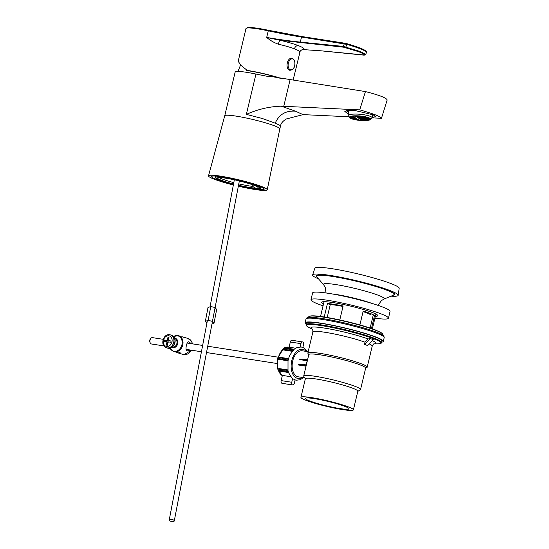 <?xml version="1.0" encoding="UTF-8"?>
<svg xmlns="http://www.w3.org/2000/svg" width="549" height="549" viewBox="0 0 549 549"><rect width="100%" height="100%" fill="white"/><g stroke="black" fill="none" stroke-linecap="round" stroke-linejoin="round"><path stroke-width="0.82" d="M238.348 186.193A30.181 3.15 -166.6 0 0 267.233 189.824A30.181 3.15 -166.6 0 0 261.64 186.543A30.181 3.15 -166.6 0 0 229.235 177.725A30.181 3.15 -166.6 0 0 208.517 175.831A30.181 3.15 -166.6 0 0 214.103 179.152A30.181 3.15 -166.6 0 0 233.352 184.979M348.533 111.673A15.413 3.198 5.3 0 1 348.128 111.522A15.413 3.198 5.3 0 1 346.241 110.589M347.579 110.37A14.768 3.068 -174.7 0 0 348.704 110.871A14.768 3.068 -174.7 0 0 349.137 111.028M349.658 117.706A10.596 2.203 5.3 0 1 349.459 117.218A10.596 2.203 5.3 0 1 353.954 115.853A10.596 2.203 5.3 0 1 364.968 116.69A10.596 2.203 5.3 0 1 370.561 119.174A10.596 2.203 5.3 0 1 370.28 119.62A10.596 2.203 5.3 0 1 366.066 120.547A10.596 2.203 5.3 0 1 349.658 117.706L348.375 116.237A12.044 2.498 5.3 0 1 348.148 115.681L348.512 111.776A15.736 3.267 5.3 0 1 347.86 111.536A15.736 3.267 5.3 0 1 346.028 110.651M372.181 117.342L375.955 116.601L373.087 114.803L355.8 110.706L347.956 110.335L344.827 111.529L348.32 113.849M238.801 183.853A19.586 2.045 -166.6 0 0 249.363 185.939A19.586 2.045 -166.6 0 0 252.581 186.372L255.491 188.108A20.869 2.175 13.4 0 1 249.802 187.47A20.869 2.175 13.4 0 1 238.534 185.239M233.538 184.011A20.869 2.175 13.4 0 1 217.733 177.814A20.869 2.175 13.4 0 1 225.941 178.226A20.869 2.175 13.4 0 1 233.737 179.681A10.266 1.071 13.4 0 1 241.704 181.554A20.869 2.175 13.4 0 1 258.112 187.435A20.869 2.175 13.4 0 1 258.016 187.875L257.797 187.106M219.415 177.567A19.586 2.045 -166.6 0 0 233.805 182.625M238.41 185.878A27.1 2.827 -166.6 0 0 253.357 188.849A27.1 2.827 -166.6 0 0 264.234 189.131A27.1 2.827 -166.6 0 0 250.138 183.167A27.1 2.827 -166.6 0 0 222.379 176.847A27.1 2.827 -166.6 0 0 211.509 176.565A27.1 2.827 -166.6 0 0 233.414 184.663M214.645 176.003A27.1 2.827 -166.6 0 0 215.633 176.442M238.492 185.473A23.12 2.409 -166.6 0 0 251.085 187.964A23.12 2.409 -166.6 0 0 260.356 188.204A23.12 2.409 -166.6 0 0 248.333 183.119A23.12 2.409 -166.6 0 0 224.658 177.732A23.12 2.409 -166.6 0 0 215.38 177.492A23.12 2.409 -166.6 0 0 233.49 184.244M252.581 186.372L252.931 184.896M258.016 187.875A10.266 1.071 13.4 0 1 258.057 188.005A10.266 1.071 13.4 0 1 255.491 188.108M279.818 128.946L280.601 125.659L275.214 123.175L262.298 118.488L246.35 114.377L255.958 74.046A28.315 2.951 -166.6 0 0 246.528 72.31A28.315 2.951 -166.6 0 0 235.164 72.015L224.733 115.818A28.315 2.951 13.4 0 1 236.091 116.114A28.315 2.951 13.4 0 1 274.575 125.851A28.315 2.951 13.4 0 1 279.818 128.946L267.233 189.824M255.958 74.046A102.107 10.651 -166.6 0 0 268.358 76.524L268.454 76.098L365.442 91.58C379.304 95.121 386.544 97.928 387.169 99.993L381.459 118.289C380.759 116.587 373.512 113.78 359.732 109.875L281.28 106.19C269.504 106.513 257.858 109.244 246.35 114.377M275.214 123.175C279.029 114.508 285.741 110.5 295.355 111.159L303.062 114.624L286.194 118.996C282.79 121.192 280.93 123.415 280.601 125.659M303.062 114.624L348.835 116.765M295.355 111.159L281.28 106.19M372.133 117.857L381.459 118.289M365.442 91.58L359.732 109.875M260.61 187.154A27.1 2.827 -166.6 0 0 261.681 187.209M300.166 51.283C300.722 50.343 301.785 49.787 303.357 49.609L321.103 50.817L364.893 55.051C364.001 54.09 361.86 52.951 358.47 51.633L343.55 47.187L280.079 40.29C287.587 42.053 293.646 43.81 298.244 45.574C302.705 47.317 304.674 48.669 304.167 49.623A3.85 3.816 32.7 0 0 300.166 51.283L293.063 80.319M299.672 52.457C300.125 51.592 298.388 50.384 294.456 48.847C290.4 47.289 285.048 45.752 278.418 44.222C274.075 42.685 270.163 40.427 266.69 37.449C278.926 39.521 290.133 41.065 300.31 42.095L343.31 46.418L359.08 51.174C362.518 52.512 364.701 53.665 365.613 54.646L366.602 51.997A38.43 4.008 -166.6 0 0 346.947 44.38L345.554 47.557M278.418 44.222A3.85 0.844 -76.9 0 1 280.079 40.29L266.69 37.449L268.269 30.833A28.898 3.013 -166.6 0 0 257.577 28.843A28.898 3.013 -166.6 0 0 245.986 28.541L238.191 61.268L240.826 65.249L247.524 70.649A27.409 2.862 13.4 0 1 248.512 70.8A27.409 2.862 13.4 0 1 279.887 78.191M246.666 70.32A28.898 3.013 13.4 0 1 247.661 70.471A28.898 3.013 13.4 0 1 281.239 78.418M343.55 47.187A0.645 0.384 -84.3 0 1 343.31 46.418L344.326 43.694A0.645 0.391 98.8 0 1 344.841 43.22L346.865 43.673L346.947 44.38L301.518 37.037L300.31 42.095A0.645 0.384 -84.3 0 0 300.55 42.856M366.567 52.073L366.602 51.997A0.645 0.624 132 0 0 366.437 51.297L366.636 52.045L365.613 54.646A0.645 0.624 -42.3 0 1 364.893 55.051M294.703 65.605A5.552 3.349 98.8 0 0 292.816 59.004A5.552 3.349 98.8 0 0 288.362 63.135A5.552 3.349 98.8 0 0 290.249 69.737A5.552 3.349 98.8 0 0 294.703 65.605M291.752 58.228L291.725 58.221A6.101 3.685 98.8 0 0 291.725 58.221A6.101 3.685 98.8 0 0 287.299 62.895A6.101 3.685 98.8 0 0 289.851 70.279A6.101 3.685 98.8 0 0 289.865 70.279A6.101 3.685 -81.2 0 1 287.333 62.895A6.101 3.685 -81.2 0 1 291.752 58.228C294.291 58.921 295.273 61.385 294.717 65.626C294.243 68.44 292.631 69.991 289.879 70.286L289.851 70.279M348.512 111.776A12.044 2.498 5.3 0 1 348.835 111.269L349.686 110.596A11.241 2.333 5.3 0 1 350.269 110.274M348.835 111.269A12.044 2.498 5.3 0 1 352.094 110.349M348.148 115.681A12.044 2.498 5.3 0 1 353.261 114.123A12.044 2.498 5.3 0 1 365.778 115.077A12.044 2.498 5.3 0 1 372.126 117.905A12.044 2.498 5.3 0 1 371.81 118.406L370.28 119.62M370.438 118.783A10.596 2.203 5.3 0 1 369.305 119.339A10.596 2.203 5.3 0 1 369.216 119.359A24.17 2.525 94 0 0 369.216 119.366A23.861 18.858 111.2 0 1 368.599 119.524A25.645 22.941 -109.8 0 1 367.899 119.703A24.595 2.567 -86 0 1 367.892 119.703A24.595 2.567 -86 0 1 367.823 119.709A24.334 19.229 -68.8 0 0 368.441 119.545A25.686 22.976 70.2 0 0 369.134 119.373A24.17 2.525 94 0 0 369.209 119.366A25.686 25.686 0 0 0 369.305 119.339M353.549 116.58A24.98 2.608 -86 0 1 353.501 116.237A25.535 22.838 -109.8 0 1 352.993 115.928L352.952 116.539A24.355 19.249 -68.8 0 0 353.549 116.58M352.286 116.011A24.636 2.573 94 0 0 352.307 116.148A25.638 22.934 70.2 0 0 352.952 116.539M354.421 117.411A25.158 2.628 -86 0 1 354.373 117.102A25.611 22.907 -109.8 0 1 353.721 116.759A24.465 19.332 111.2 0 1 353.124 116.717A24.863 2.594 94 0 0 353.172 117.019A25.679 22.969 70.2 0 0 353.824 117.369A24.835 19.627 -68.8 0 0 354.421 117.411M355.306 118.124A25.309 2.642 -86 0 1 355.251 117.863A25.659 22.948 -109.8 0 1 354.599 117.561A24.918 19.689 111.2 0 1 354.002 117.52A25.055 2.615 94 0 0 354.057 117.781A25.686 22.976 70.2 0 0 354.709 118.083A25.206 19.915 -68.8 0 0 355.306 118.124M356.198 118.735A25.439 2.656 -86 0 1 356.143 118.515A25.686 22.976 -109.8 0 1 355.484 118.255A25.268 19.963 111.2 0 1 354.887 118.213A25.227 2.628 94 0 0 354.942 118.44A25.673 22.962 70.2 0 0 355.601 118.701A25.467 20.128 -68.8 0 0 356.198 118.735M357.104 119.25A25.535 2.663 -86 0 1 357.042 119.064A25.686 22.976 -109.8 0 1 356.376 118.845A25.508 20.155 111.2 0 1 355.779 118.81A25.364 2.649 94 0 0 355.841 118.989A25.631 22.928 70.2 0 0 356.507 119.208A25.631 20.251 -68.8 0 0 357.104 119.25M358.017 119.661A25.611 2.67 -86 0 1 357.948 119.517A25.659 22.955 -109.8 0 1 357.282 119.339A25.645 20.265 111.2 0 1 356.685 119.298A25.48 2.656 94 0 0 356.754 119.442A25.57 22.866 70.2 0 0 357.42 119.62A25.686 20.299 -68.8 0 0 358.017 119.661M351.346 116.168A25.686 22.976 70.2 0 0 351.662 116.374A24.355 19.249 -68.8 0 0 352.259 116.463A24.609 2.567 -86 0 1 352.204 116.141A25.645 22.941 -109.8 0 1 352.053 116.045M350.578 116.374A23.964 2.498 94 0 0 350.612 116.539A25.604 22.9 70.2 0 0 351.257 116.937A24.835 19.627 -68.8 0 0 351.847 117.074A24.424 2.546 -86 0 1 351.792 116.813A25.673 22.969 -109.8 0 1 351.147 116.415A24.465 19.332 111.2 0 1 350.742 116.319M353.131 117.294A24.835 2.594 -86 0 1 353.076 117.012A25.679 22.969 -109.8 0 1 352.431 116.642A24.465 19.332 111.2 0 1 351.834 116.553A24.458 2.553 94 0 0 351.888 116.834A25.679 22.969 70.2 0 0 352.533 117.205A24.835 19.627 -68.8 0 0 353.131 117.294M351.456 117.472A24.225 2.525 -86 0 1 351.394 117.28A25.515 22.825 -109.8 0 1 350.749 116.903A24.918 19.689 111.2 0 1 350.166 116.711A23.731 2.477 94 0 0 350.228 116.91A25.336 22.66 70.2 0 0 350.873 117.287A25.206 19.915 -68.8 0 0 351.456 117.472M352.733 117.795A24.671 2.573 -86 0 1 352.671 117.582A25.638 22.934 -109.8 0 1 352.026 117.225A24.918 19.689 111.2 0 1 351.435 117.088A24.259 2.532 94 0 0 351.497 117.308A25.529 22.832 70.2 0 0 352.142 117.664A25.206 19.915 -68.8 0 0 352.733 117.795M354.016 118.014A25.034 2.615 -86 0 1 353.954 117.774A25.686 22.976 -109.8 0 1 353.309 117.445A24.918 19.689 111.2 0 1 352.712 117.356A24.698 2.58 94 0 0 352.767 117.596A25.645 22.941 70.2 0 0 353.419 117.925A25.206 19.915 -68.8 0 0 354.016 118.014M351.092 117.671A24.005 2.505 -86 0 1 351.024 117.541A25.165 22.509 -109.8 0 1 350.372 117.177A25.268 19.963 111.2 0 1 349.795 116.937A23.477 2.45 94 0 0 349.864 117.061A24.87 22.241 70.2 0 0 350.509 117.431A25.467 20.128 -68.8 0 0 351.092 117.671M352.355 118.097A24.492 2.553 -86 0 1 352.286 117.946A25.412 22.729 -109.8 0 1 351.635 117.61A25.268 19.963 111.2 0 1 351.051 117.424A24.046 2.512 94 0 0 351.12 117.575A25.185 22.53 70.2 0 0 351.765 117.911A25.467 20.128 -68.8 0 0 352.355 118.097M353.625 118.412A24.89 2.594 -86 0 1 353.563 118.241A25.577 22.88 -109.8 0 1 352.911 117.932A25.268 19.963 111.2 0 1 352.321 117.795A24.527 2.56 94 0 0 352.383 117.973A25.426 22.742 70.2 0 0 353.034 118.282A25.467 20.128 -68.8 0 0 353.625 118.412M354.908 118.625A25.206 2.628 -86 0 1 354.846 118.426A25.666 22.962 -109.8 0 1 354.194 118.145A25.268 19.963 111.2 0 1 353.597 118.056A24.918 2.601 94 0 0 353.659 118.255A25.583 22.886 70.2 0 0 354.311 118.543A25.467 20.128 -68.8 0 0 354.908 118.625M351.991 118.186A24.3 2.532 -86 0 1 351.923 118.104A24.986 22.351 -109.8 0 1 351.271 117.781A25.508 20.155 111.2 0 1 350.687 117.541A23.82 2.484 94 0 0 350.763 117.63A24.643 22.042 70.2 0 0 351.415 117.953A25.631 20.251 -68.8 0 0 351.991 118.186M353.254 118.611A24.732 2.58 -86 0 1 353.185 118.502A25.275 22.612 -109.8 0 1 352.533 118.207A25.508 20.155 111.2 0 1 351.95 118.028A24.334 2.539 94 0 0 352.019 118.138A25.014 22.372 70.2 0 0 352.671 118.433A25.631 20.251 -68.8 0 0 353.254 118.611M354.53 118.927A25.082 2.615 -86 0 1 354.462 118.79A25.487 22.797 -109.8 0 1 353.803 118.522A25.508 20.155 111.2 0 1 353.213 118.392A24.76 2.58 94 0 0 353.281 118.529A25.295 22.626 70.2 0 0 353.94 118.797A25.631 20.251 -68.8 0 0 354.53 118.927M355.814 119.14A25.35 2.642 -86 0 1 355.745 118.982A25.625 22.921 -109.8 0 1 355.086 118.735A25.508 20.155 111.2 0 1 354.496 118.653A25.103 2.621 94 0 0 354.558 118.81A25.501 22.811 70.2 0 0 355.217 119.058A25.631 20.251 -68.8 0 0 355.814 119.14M352.719 118.529A25.686 25.686 0 0 0 352.911 118.611A24.561 2.56 -86 0 1 352.829 118.557A24.78 22.166 -109.8 0 1 352.17 118.282A25.645 20.265 111.2 0 1 351.593 118.042A24.129 2.519 94 0 0 351.662 118.083A24.129 2.519 94 0 0 351.669 118.09A24.396 21.823 70.2 0 0 352.321 118.371A25.686 20.299 -68.8 0 0 352.719 118.529A25.686 20.299 -68.8 0 0 352.904 118.605A25.686 25.686 0 0 0 353.81 118.941A24.822 2.587 94 0 0 353.844 118.948A24.581 21.987 70.2 0 0 354.503 119.16A25.645 20.265 -68.8 0 0 355.086 119.339A24.959 22.324 70.2 0 0 355.773 119.524A25.645 20.265 -68.8 0 0 356.363 119.655A25.384 2.649 -86 0 1 356.287 119.6A25.24 22.578 -109.8 0 1 355.622 119.414A25.686 20.299 111.2 0 1 355.031 119.284A25.151 2.621 94 0 0 355.107 119.339A25.124 2.621 -86 0 1 355.079 119.339A25.124 2.621 -86 0 1 355.011 119.311A24.931 22.303 -109.8 0 1 354.352 119.099A25.686 20.299 111.2 0 1 353.762 118.92A24.822 2.587 94 0 0 353.81 118.941M354.167 119.03A24.945 2.601 -86 0 1 354.091 118.955A25.117 22.468 -109.8 0 1 353.439 118.708A25.645 20.265 111.2 0 1 352.849 118.522A24.588 2.567 94 0 0 352.925 118.591A24.808 22.193 70.2 0 0 353.583 118.845A25.686 20.299 -68.8 0 0 354.167 119.03M355.436 119.339A25.247 2.635 -86 0 1 355.368 119.25A25.378 22.701 -109.8 0 1 354.709 119.016A25.645 20.265 111.2 0 1 354.119 118.886A24.966 2.608 94 0 0 354.187 118.982A25.144 22.488 70.2 0 0 354.853 119.208A25.686 20.299 -68.8 0 0 355.436 119.339M356.72 119.552A25.467 2.656 -86 0 1 356.651 119.435A25.556 22.859 -109.8 0 1 355.992 119.229A25.645 20.265 111.2 0 1 355.395 119.147A25.261 2.635 94 0 0 355.464 119.263A25.391 22.715 70.2 0 0 356.129 119.469A25.686 20.299 -68.8 0 0 356.72 119.552M357.708 115.839A25.638 2.676 94 0 0 357.742 116.264A24.355 19.249 111.2 0 1 357.131 116.374A24.98 22.344 -109.8 0 1 356.479 116.059A25.535 2.663 -86 0 1 356.459 115.805M358.01 117.198A25.158 22.502 -109.8 0 1 357.351 116.93A25.611 2.67 -86 0 1 357.31 116.546A24.465 19.332 -68.8 0 0 357.921 116.436A24.863 22.235 70.2 0 0 358.572 116.711A25.679 2.676 94 0 0 358.621 117.088A24.835 19.627 111.2 0 1 358.01 117.198L358.072 116.505M358.888 117.918A25.309 22.639 -109.8 0 1 358.229 117.692A25.659 2.676 -86 0 1 358.181 117.349A24.918 19.689 -68.8 0 0 358.792 117.239A25.055 22.413 70.2 0 0 359.458 117.472A25.686 2.683 94 0 0 359.506 117.809A25.206 19.915 111.2 0 1 358.888 117.918L358.95 117.294M359.787 118.529A25.439 22.756 -109.8 0 1 359.121 118.344A25.686 2.676 -86 0 1 359.067 118.049A25.268 19.963 -68.8 0 0 359.677 117.939A25.227 22.564 70.2 0 0 360.343 118.124A25.673 2.676 94 0 0 360.398 118.419A25.467 20.128 111.2 0 1 359.787 118.529L359.835 117.98M360.686 119.037A25.535 22.845 -109.8 0 1 360.02 118.893A25.686 2.676 -86 0 1 359.966 118.639A25.508 20.155 -68.8 0 0 360.576 118.529A25.364 22.687 70.2 0 0 361.242 118.673A25.631 2.676 94 0 0 361.297 118.934A25.631 20.251 111.2 0 1 360.686 119.037L360.734 118.563M361.599 119.449A25.611 22.907 -109.8 0 1 360.926 119.346A25.659 2.676 -86 0 1 360.871 119.126A25.645 20.265 -68.8 0 0 361.482 119.023A25.48 22.79 70.2 0 0 362.155 119.126A25.57 2.67 94 0 0 362.21 119.346A25.686 20.299 111.2 0 1 361.599 119.449L361.64 119.051M359.073 115.914A25.686 2.683 94 0 0 359.073 115.942A24.355 19.249 111.2 0 1 358.463 116.107A24.609 22.008 -109.8 0 1 357.879 115.846M361.269 116.12A25.604 2.67 94 0 0 361.29 116.354A24.835 19.627 111.2 0 1 360.672 116.56A24.424 21.843 -109.8 0 1 360.014 116.34A25.673 2.676 -86 0 1 359.979 115.99M359.334 116.93A24.835 22.214 -109.8 0 1 358.675 116.683A25.679 2.676 -86 0 1 358.634 116.278A24.465 19.332 -68.8 0 0 359.252 116.12A24.458 21.878 70.2 0 0 359.911 116.367A25.679 2.676 94 0 0 359.952 116.772A24.835 19.627 111.2 0 1 359.334 116.93L359.403 116.182M363.513 116.422A25.336 2.642 94 0 0 363.527 116.553A25.206 19.915 111.2 0 1 362.903 116.813A24.225 21.665 -109.8 0 1 362.237 116.656A25.515 2.663 -86 0 1 362.196 116.237A24.918 19.689 -68.8 0 0 362.203 116.23M361.551 117.287A24.671 22.07 -109.8 0 1 360.892 117.102A25.638 2.676 -86 0 1 360.844 116.717A24.918 19.689 -68.8 0 0 361.468 116.505A24.259 21.699 70.2 0 0 362.134 116.69A25.529 2.663 94 0 0 362.175 117.081A25.206 19.915 111.2 0 1 361.551 117.287L361.619 116.553M360.219 117.651A25.034 22.392 -109.8 0 1 359.554 117.445A25.686 2.683 -86 0 1 359.513 117.088A24.918 19.689 -68.8 0 0 360.123 116.93A24.698 22.097 70.2 0 0 360.789 117.136A25.645 2.676 94 0 0 360.837 117.493A25.206 19.915 111.2 0 1 360.219 117.651L360.281 116.978M365.339 116.765A25.467 20.128 111.2 0 1 365.147 116.855A24.005 21.473 -109.8 0 1 364.474 116.759A25.165 2.628 -86 0 1 364.461 116.587M363.795 117.431A24.492 21.905 -109.8 0 1 363.122 117.314A25.412 2.649 -86 0 1 363.081 116.944A25.268 19.963 -68.8 0 0 363.706 116.69A24.046 21.514 70.2 0 0 364.371 116.807A25.185 2.628 94 0 0 364.419 117.177A25.467 20.128 111.2 0 1 363.795 117.431L363.857 116.717M362.45 117.905A24.89 22.262 -109.8 0 1 361.777 117.761A25.577 2.67 -86 0 1 361.729 117.417A25.268 19.963 -68.8 0 0 362.354 117.212A24.527 21.939 70.2 0 0 363.019 117.356A25.426 2.656 94 0 0 363.067 117.699A25.467 20.128 111.2 0 1 362.45 117.905L362.512 117.246M361.112 118.268A25.206 22.543 -109.8 0 1 360.446 118.104A25.666 2.676 -86 0 1 360.398 117.781A25.268 19.963 -68.8 0 0 361.009 117.63A24.918 22.289 70.2 0 0 361.674 117.788A25.583 2.67 94 0 0 361.729 118.11A25.467 20.128 111.2 0 1 361.112 118.268L361.167 117.664M366.663 117.074A25.631 20.251 111.2 0 1 366.053 117.369A24.3 21.734 -109.8 0 1 365.373 117.321A24.986 2.608 -86 0 1 365.332 116.964A25.508 20.155 -68.8 0 0 365.62 116.827M364.694 117.953A24.732 22.125 -109.8 0 1 364.021 117.87A25.275 2.635 -86 0 1 363.973 117.541A25.508 20.155 -68.8 0 0 364.598 117.294A24.334 21.768 70.2 0 0 365.27 117.369A25.014 2.608 94 0 0 365.318 117.699A25.631 20.251 111.2 0 1 364.694 117.953L364.756 117.308M363.349 118.419A25.082 22.434 -109.8 0 1 362.676 118.316A25.487 2.663 -86 0 1 362.628 118.014A25.508 20.155 -68.8 0 0 363.246 117.809A24.76 22.145 70.2 0 0 363.918 117.911A25.295 2.642 94 0 0 363.973 118.213A25.631 20.251 111.2 0 1 363.349 118.419L363.404 117.836M362.017 118.776A25.35 22.674 -109.8 0 1 361.345 118.653A25.625 2.676 -86 0 1 361.29 118.378A25.508 20.155 -68.8 0 0 361.908 118.22A25.103 22.454 70.2 0 0 362.573 118.344A25.501 2.663 94 0 0 362.628 118.625A25.631 20.251 111.2 0 1 362.017 118.776L362.066 118.255M366.965 117.788A24.561 21.967 -109.8 0 1 366.286 117.774A24.78 2.587 -86 0 1 366.231 117.465A25.645 20.265 -68.8 0 0 366.862 117.157A24.129 21.583 70.2 0 0 366.993 117.163L366.965 117.788A25.686 20.299 111.2 0 0 367.597 117.486A24.396 2.546 94 0 1 367.569 117.328M365.607 118.364A24.945 22.31 -109.8 0 1 364.927 118.33A25.117 2.621 -86 0 1 364.879 118.042A25.645 20.265 -68.8 0 0 365.504 117.788A24.588 21.994 70.2 0 0 366.183 117.822A24.808 2.587 94 0 0 366.231 118.11A25.686 20.299 111.2 0 1 365.607 118.364L365.661 117.802M364.261 118.831A25.247 22.578 -109.8 0 1 363.589 118.769A25.378 2.649 -86 0 1 363.534 118.509A25.645 20.265 -68.8 0 0 364.152 118.303A24.966 22.331 70.2 0 0 364.824 118.364A25.144 2.621 94 0 0 364.886 118.625A25.686 20.299 111.2 0 1 364.261 118.831L364.31 118.323M362.923 119.188A25.467 22.777 -109.8 0 1 362.251 119.106A25.556 2.67 -86 0 1 362.196 118.865A25.645 20.265 -68.8 0 0 362.814 118.714A25.261 22.598 70.2 0 0 363.486 118.797A25.391 2.649 94 0 0 363.541 119.037A25.686 20.299 111.2 0 1 362.923 119.188L362.971 118.735M365.881 120.073A25.631 14.782 -93.3 0 1 365.675 120.107A25.631 14.782 -93.3 0 1 361.215 119.545A25.631 14.782 -93.3 0 1 356.068 115.798M351.669 118.09L351.669 118.076A25.686 25.686 0 0 1 350.667 117.61A10.596 2.203 5.3 0 1 349.651 116.862M353.343 115.894A25.631 14.782 86.7 0 0 358.545 119.703A25.631 14.782 86.7 0 0 361.674 120.334A25.631 14.782 86.7 0 0 363.671 120.142M367.631 119.744A25.679 22.969 -109.8 0 1 366.938 119.867A24.822 2.587 -86 0 1 366.862 119.833A24.822 19.613 -68.8 0 0 367.473 119.675A25.679 22.969 70.2 0 0 368.166 119.545A24.444 2.553 94 0 0 368.242 119.579A24.444 19.311 111.2 0 1 367.631 119.744L367.638 119.648M368.962 119.366A25.679 22.969 -109.8 0 1 368.269 119.517A24.41 2.546 -86 0 1 368.194 119.456A24.822 19.613 -68.8 0 0 368.818 119.25A25.604 22.907 70.2 0 0 369.511 119.099A23.957 2.498 94 0 0 369.587 119.154A24.444 19.311 111.2 0 1 368.962 119.366L368.976 119.215M366.67 119.84A25.686 22.976 -109.8 0 1 365.977 119.922A25.021 2.608 -86 0 1 365.909 119.84A25.192 19.908 -68.8 0 0 366.526 119.689A25.645 22.941 70.2 0 0 367.212 119.607A24.691 2.573 94 0 0 367.288 119.682A24.904 19.675 111.2 0 1 366.67 119.84L366.684 119.668M368.008 119.469A25.638 22.934 -109.8 0 1 367.315 119.579A24.664 2.573 -86 0 1 367.247 119.476A25.192 19.908 -68.8 0 0 367.864 119.27A25.529 22.838 70.2 0 0 368.557 119.16A24.252 2.532 94 0 0 368.626 119.263A24.904 19.675 111.2 0 1 368.008 119.469L368.029 119.25M369.353 118.989A25.522 22.825 -109.8 0 1 368.66 119.126A24.211 2.525 -86 0 1 368.592 119.003A25.192 19.908 -68.8 0 0 369.216 118.742A25.336 22.667 70.2 0 0 369.909 118.611A23.717 2.477 94 0 0 369.978 118.735A24.904 19.675 111.2 0 1 369.353 118.989L369.374 118.714M365.716 119.833A25.673 22.962 -109.8 0 1 365.037 119.867A25.199 2.628 -86 0 1 364.968 119.751A25.46 20.121 -68.8 0 0 365.579 119.593A25.59 22.886 70.2 0 0 366.265 119.558A24.904 2.601 94 0 0 366.334 119.675A25.254 19.956 111.2 0 1 365.716 119.833L365.744 119.586M367.055 119.469A25.583 22.88 -109.8 0 1 366.368 119.531A24.883 2.594 -86 0 1 366.3 119.387A25.46 20.121 -68.8 0 0 366.924 119.181A25.432 22.749 70.2 0 0 367.61 119.119A24.513 2.56 94 0 0 367.672 119.263A25.254 19.956 111.2 0 1 367.055 119.469L367.082 119.167M368.4 118.996A25.412 22.735 -109.8 0 1 367.713 119.085A24.479 2.553 -86 0 1 367.645 118.913A25.46 20.121 -68.8 0 0 368.276 118.659A25.192 22.536 70.2 0 0 368.962 118.57A24.032 2.505 94 0 0 369.024 118.735A25.254 19.956 111.2 0 1 368.4 118.996L368.434 118.646M369.93 118.323A25.254 19.956 111.2 0 1 369.758 118.406A25.172 22.516 -109.8 0 1 369.065 118.522A23.998 2.505 -86 0 1 369.003 118.337A25.46 20.121 -68.8 0 0 369.518 118.083M364.776 119.716A25.625 22.921 -109.8 0 1 364.097 119.716A25.343 2.642 -86 0 1 364.035 119.558A25.625 20.244 -68.8 0 0 364.653 119.401A25.508 22.818 70.2 0 0 365.332 119.407A25.096 2.621 94 0 0 365.394 119.565A25.501 20.148 111.2 0 1 364.776 119.716L364.811 119.407M366.114 119.353A25.494 22.804 -109.8 0 1 365.435 119.373A25.076 2.615 -86 0 1 365.366 119.195A25.625 20.244 -68.8 0 0 365.991 118.989A25.302 22.633 70.2 0 0 366.67 118.968A24.753 2.58 94 0 0 366.732 119.154A25.501 20.148 111.2 0 1 366.114 119.353L366.149 118.989M367.459 118.886A25.281 22.619 -109.8 0 1 366.773 118.934A24.719 2.58 -86 0 1 366.718 118.728A25.625 20.244 -68.8 0 0 367.343 118.474A25.021 22.379 70.2 0 0 368.022 118.426A24.321 2.539 94 0 0 368.084 118.632A25.501 20.148 111.2 0 1 367.459 118.886L367.501 118.467M369.402 118.021A25.501 20.148 111.2 0 1 368.818 118.31A24.993 22.358 -109.8 0 1 368.132 118.378A24.286 2.532 -86 0 1 368.07 118.152A25.625 20.244 -68.8 0 0 368.702 117.843A24.657 22.056 70.2 0 0 368.955 117.815M363.85 119.504A25.563 22.866 -109.8 0 1 363.17 119.462A25.46 2.656 -86 0 1 363.109 119.263A25.686 20.299 -68.8 0 0 363.726 119.106A25.398 22.722 70.2 0 0 364.406 119.154A25.261 2.635 94 0 0 364.461 119.353A25.645 20.265 111.2 0 1 363.85 119.504L363.884 119.119M365.181 119.14A25.384 22.701 -109.8 0 1 364.502 119.119A25.24 2.635 -86 0 1 364.447 118.9A25.686 20.299 -68.8 0 0 365.064 118.701A25.151 22.495 70.2 0 0 365.744 118.721A24.959 2.601 94 0 0 365.806 118.941A25.645 20.265 111.2 0 1 365.181 119.14L365.222 118.708M366.526 118.673A25.124 22.475 -109.8 0 1 365.847 118.68A24.931 2.601 -86 0 1 365.792 118.433A25.686 20.299 -68.8 0 0 366.416 118.186A24.822 22.2 70.2 0 0 367.096 118.179A24.581 2.567 94 0 0 367.157 118.426A25.645 20.265 111.2 0 1 366.526 118.673L366.574 118.186M368.482 117.63A24.115 2.519 94 0 0 368.516 117.795A25.645 20.265 111.2 0 1 367.885 118.097A24.787 22.173 -109.8 0 1 367.199 118.131A24.547 2.56 -86 0 1 367.151 117.857A25.686 20.299 -68.8 0 0 367.775 117.555A24.403 21.83 70.2 0 0 368.207 117.534M366.3 120.011A25.604 22.907 -109.8 0 1 365.613 120.107A25.151 2.621 -86 0 1 365.531 120.094A24.822 19.613 -68.8 0 0 366.142 119.984A25.673 22.969 70.2 0 0 366.835 119.888A24.849 2.594 94 0 0 366.91 119.902A24.444 19.311 111.2 0 1 366.3 120.011L366.307 119.963M365.339 120.107A25.659 22.948 -109.8 0 1 364.653 120.162A25.309 2.642 -86 0 1 364.584 120.107A25.192 19.908 -68.8 0 0 365.195 119.998A25.686 22.976 70.2 0 0 365.881 119.943A25.048 2.615 94 0 0 365.95 119.998A24.904 19.675 111.2 0 1 365.339 120.107L365.353 119.984M364.392 120.094A25.686 22.976 -109.8 0 1 363.713 120.107A25.432 2.656 -86 0 1 363.637 120.011A25.46 20.121 -68.8 0 0 364.248 119.902A25.673 22.962 70.2 0 0 364.934 119.888A25.22 2.628 94 0 0 365.003 119.984A25.254 19.956 111.2 0 1 364.392 120.094L364.412 119.902M363.452 119.984A25.686 22.976 -109.8 0 1 362.772 119.95A25.535 2.663 -86 0 1 362.704 119.819A25.625 20.244 -68.8 0 0 363.321 119.709A25.631 22.928 70.2 0 0 363.994 119.737A25.357 2.649 94 0 0 364.062 119.874A25.501 20.148 111.2 0 1 363.452 119.984L363.479 119.716M362.518 119.764A25.659 22.955 -109.8 0 1 361.846 119.696A25.611 2.67 -86 0 1 361.784 119.524A25.686 20.299 -68.8 0 0 362.395 119.414A25.57 22.873 70.2 0 0 363.067 119.483A25.474 2.656 94 0 0 363.136 119.655A25.645 20.265 111.2 0 1 362.518 119.764L362.553 119.435M366.499 119.977A24.973 2.608 -86 0 1 366.492 119.977A24.334 19.229 -68.8 0 0 366.787 119.929A24.334 19.229 -68.8 0 0 367.103 119.867A25.638 22.934 70.2 0 0 367.535 119.778A25.638 22.934 70.2 0 0 367.803 119.723M359.492 120.197A25.673 2.676 -86 0 1 359.437 120.197L359.437 120.197A25.199 22.536 -109.8 0 1 358.765 120.107A25.46 20.121 111.2 0 1 358.312 120.046A25.46 20.121 111.2 0 1 358.168 120.025A25.59 2.67 94 0 0 358.188 120.025M358.572 120.08A25.625 2.676 -86 0 1 358.497 120.039A25.343 22.667 -109.8 0 1 357.831 119.915A25.625 20.244 111.2 0 1 357.234 119.833A25.508 2.663 94 0 0 357.31 119.874A25.096 22.447 70.2 0 0 357.982 119.998A25.501 20.148 -68.8 0 0 358.572 120.08M357.289 119.867A25.494 2.663 -86 0 1 357.255 119.86A25.494 2.663 -86 0 1 357.214 119.854A25.076 22.427 -109.8 0 1 356.548 119.709A25.625 20.244 111.2 0 1 355.958 119.572A25.302 2.642 94 0 0 355.978 119.579A25.302 2.642 94 0 0 355.999 119.586A25.686 25.686 0 0 1 355.079 119.339M357.646 119.867A25.563 2.67 -86 0 1 357.571 119.785A25.46 22.777 -109.8 0 1 356.905 119.62A25.686 20.299 111.2 0 1 356.315 119.538A25.398 2.649 94 0 0 356.383 119.62A25.261 22.591 70.2 0 0 357.049 119.778A25.645 20.265 -68.8 0 0 357.646 119.867M353.748 118.913A24.547 21.96 -109.8 0 1 353.089 118.673A25.686 20.299 111.2 0 1 353.062 118.666M361.496 120.334A25.309 22.633 -109.8 0 1 360.995 120.313A25.192 19.908 111.2 0 1 360.741 120.3M360.81 120.306A25.686 2.676 -86 0 1 360.727 120.279A25.432 22.749 -109.8 0 1 360.055 120.217A25.46 20.121 111.2 0 1 359.458 120.183A25.673 2.676 94 0 0 359.533 120.204A25.22 22.557 70.2 0 0 359.787 120.231A25.22 22.557 70.2 0 0 360.206 120.265A25.254 19.956 -68.8 0 0 360.467 120.286A25.254 19.956 -68.8 0 0 360.81 120.306M359.87 120.19A25.686 2.676 -86 0 1 359.794 120.128A25.535 22.838 -109.8 0 1 359.121 120.025A25.625 20.244 111.2 0 1 358.524 119.984A25.631 2.676 94 0 0 358.6 120.053A25.357 22.681 70.2 0 0 359.266 120.149A25.501 20.148 -68.8 0 0 359.87 120.19M358.936 119.97A25.659 2.676 -86 0 1 358.868 119.867A25.611 22.907 -109.8 0 1 358.202 119.73A25.686 20.299 111.2 0 1 357.598 119.696A25.57 2.67 94 0 0 357.674 119.799A25.474 22.79 70.2 0 0 358.339 119.936A25.645 20.265 -68.8 0 0 358.936 119.97M357.468 117.205L353.981 115.853M355.018 115.812L354.277 115.839M355.21 115.901L355.944 116.182L354.668 116.093L355.21 115.901M356.768 116.546L355.587 116.45L356.569 116.34M357.173 116.93L356.5 116.807L356.85 116.621M353.872 116.841L353.824 117.369M354.75 117.63L354.709 118.083M355.635 118.316L355.601 118.701M351.298 116.512L351.257 116.937M352.582 116.731L352.533 117.205M352.177 117.314L352.142 117.664M353.46 117.527L353.419 117.925M357.186 115.818L357.131 116.374M357.385 116.532L357.351 116.93M358.264 117.335L358.229 117.692M360.72 116.059L360.672 116.56M360.041 115.99L360.014 116.34M358.717 116.258L358.675 116.683M362.944 116.34L362.903 116.813M362.271 116.244L362.237 116.656M360.926 116.69L360.892 117.102M359.588 117.067L359.554 117.445M363.164 116.91L363.122 117.314M361.812 117.39L361.777 117.761M360.48 117.761L360.446 118.104M366.094 116.93L366.053 117.369M365.414 116.923L365.373 117.321M364.056 117.513L364.021 117.87M366.313 117.424L366.286 117.774M367.94 117.548L367.885 118.097M368.859 117.829L368.818 118.31M367.905 119.689L367.899 119.703A25.686 25.686 0 0 1 367.535 119.778M214 323.32L216.649 309.471L215.098 307.515L212.449 321.364L214 323.32L211.962 324.027M206.877 323.279L205.347 321.35L208.126 320.383L210.775 306.534L215.098 307.515M208.126 320.383L212.449 321.364M205.347 321.35L208.002 307.502L210.775 306.534M170.224 519.381A2.567 1.036 -169.2 0 0 169.222 519.985A2.567 1.036 -169.2 0 0 170.526 521.193A2.567 1.036 -169.2 0 0 173.264 521.55A2.567 1.036 -169.2 0 0 174.266 520.946A2.567 1.036 -169.2 0 0 172.962 519.738A2.567 1.036 -169.2 0 0 170.224 519.381M339.79 319.937L343.118 305.985A26.647 2.779 -166.6 0 0 327.437 303.549L324.233 317.006M371.46 328.515L374.569 315.469A26.647 2.779 -166.6 0 0 370.397 313.506A26.647 2.779 -166.6 0 0 363.191 311.063L359.883 324.933M363.054 311.612A22.152 2.313 13.4 0 1 366.856 312.951A22.152 2.313 13.4 0 1 370.685 314.865M327.197 317.487L330.258 304.64A22.152 2.313 13.4 0 1 343.001 306.466M374.569 315.469L373.203 315.256M327.437 303.549L330.258 304.64M325.502 274.747A41.1 4.289 -166.6 0 0 326.586 275.145M385.597 289.206A41.1 4.289 -166.6 0 0 386.75 289.337M391.025 296.158A43.961 4.584 -166.6 0 0 398.155 295.307A43.961 4.584 -166.6 0 0 398.032 294.827A43.961 4.584 -166.6 0 0 390.01 290.545A43.961 4.584 -166.6 0 0 344.827 278.103A43.961 4.584 -166.6 0 0 312.957 274.555A43.961 4.584 -166.6 0 0 312.628 274.925A43.961 4.584 -166.6 0 0 318.612 278.906M391.265 291.581A40.139 4.186 -166.6 0 0 392.528 291.567M398.155 295.307L399.185 288.328A43.344 4.522 -166.6 0 0 391.149 283.634A43.344 4.522 -166.6 0 0 344.669 270.973A43.344 4.522 -166.6 0 0 314.858 268.235L312.628 274.925M319.333 274.129A40.139 4.186 -166.6 0 0 320.458 274.713M374.912 318.173A39.816 4.152 -166.6 0 0 388.431 318.221L390.065 311.386A39.816 4.152 -166.6 0 0 382.687 307.042A39.816 4.152 -166.6 0 0 339.831 295.376A39.816 4.152 -166.6 0 0 312.601 292.933L310.974 299.768A39.816 4.152 -166.6 0 0 318.345 304.119A39.816 4.152 -166.6 0 0 323.066 305.82M388.431 318.221A39.816 4.152 -166.6 0 0 381.061 313.87A39.816 4.152 -166.6 0 0 338.198 302.211A39.816 4.152 -166.6 0 0 310.974 299.768M375.358 316.306A28.898 3.013 -166.6 0 0 377.815 315.696A28.898 3.013 -166.6 0 0 372.462 312.539A28.898 3.013 -166.6 0 0 341.354 304.071A28.898 3.013 -166.6 0 0 321.59 302.3A28.898 3.013 -166.6 0 0 323.512 303.954M370.15 328.069L373.32 314.762M381.74 342.157A40.187 4.193 -166.6 0 0 383.291 341.423A40.187 4.193 -166.6 0 0 375.845 337.031A40.187 4.193 -166.6 0 0 332.584 325.262A40.187 4.193 -166.6 0 0 305.107 322.798A40.187 4.193 -166.6 0 0 306.157 324.143M381.946 341.313A38.904 4.056 -166.6 0 0 382.042 341.121A38.904 4.056 -166.6 0 0 374.837 336.873A38.904 4.056 -166.6 0 0 332.955 325.482A38.904 4.056 -166.6 0 0 306.356 323.093A38.904 4.056 -166.6 0 0 306.356 323.306M278.919 370.891A0.645 0.391 -81.2 0 1 278.398 370.692L288.493 372.38L287.978 370.527M278.398 370.692L278.178 369.916A0.645 0.391 -81.2 0 1 278.384 369.038L278.926 368.537L287.793 369.916M292.171 351.305L283.545 349.967L283.325 349.191A0.645 0.391 -81.2 0 1 283.538 348.313L284.059 347.826A0.645 0.391 -81.2 0 1 284.313 347.737L294.147 349.267M353.391 409.863L357.831 391.224A26.963 2.814 -166.6 0 0 352.842 388.273A26.963 2.814 -166.6 0 0 323.814 380.375A26.963 2.814 -166.6 0 0 305.374 378.721L300.934 397.359A26.963 2.814 -166.6 0 0 305.93 400.31A26.963 2.814 -166.6 0 0 334.952 408.209A26.963 2.814 -166.6 0 0 353.391 409.863A26.963 2.814 -166.6 0 0 348.402 406.912A26.963 2.814 -166.6 0 0 319.374 399.013A26.963 2.814 -166.6 0 0 300.934 397.359M357.797 391.368L360.316 389.838A29.221 3.047 -166.6 0 0 360.549 389.564A29.221 3.047 -166.6 0 0 355.134 386.372A29.221 3.047 -166.6 0 0 323.684 377.815A29.221 3.047 -166.6 0 0 303.7 376.017A29.221 3.047 -166.6 0 0 303.782 376.367L305.34 378.865M309.464 400.859A22.475 2.347 -166.6 0 0 333.655 407.44A22.475 2.347 -166.6 0 0 349.027 408.82A22.475 2.347 -166.6 0 0 344.861 406.363A22.475 2.347 -166.6 0 0 320.671 399.782A22.475 2.347 -166.6 0 0 305.299 398.402A22.475 2.347 -166.6 0 0 309.464 400.859M370.445 338.582L373.382 339.721L367.439 345.486L364.502 344.353L370.445 338.582L368.125 338.959L365.01 342.205L364.502 344.353M307.646 359.492L307.495 360.117L299.788 359.622L299.74 358.991L307.646 359.492L308.806 354.592A29.221 3.047 -166.6 0 1 328.789 356.383A29.221 3.047 -166.6 0 1 360.24 364.941A29.221 3.047 -166.6 0 1 365.655 368.132L360.549 389.564M306.356 364.859L307.474 360.185A29.221 3.047 13.4 0 1 307.495 360.117M303.7 376.017L306.191 365.552A29.221 3.047 -166.6 0 1 306.218 365.483L306.369 364.859L298.615 364.364L298.258 364.975L306.04 366.183M365.613 368.29L366.958 367.473A30.504 3.184 -166.6 0 0 367.199 367.192A30.504 3.184 -166.6 0 0 361.544 363.857A30.504 3.184 -166.6 0 0 328.714 354.922A30.504 3.184 -166.6 0 0 307.852 353.055A30.504 3.184 -166.6 0 0 307.941 353.419L308.764 354.75M308.174 351.703L302.279 350.79A13.162 7.954 98.8 0 0 292.727 360.878A13.162 7.954 98.8 0 0 298.231 376.806L304.681 377.808M306.232 364.852A13.162 7.954 -81.2 0 1 306.582 363.033A13.162 7.954 -81.2 0 1 307.255 360.782L299.788 359.622M300.173 346.906L300.948 343.653L290.325 342L289.09 347.194L295.616 348.21M287.957 360.871L278.439 359.272A0.645 0.391 -81.2 0 1 278.226 358.511L288.17 360.055L288.019 360.762L288.541 358.627L288.397 359.163L278.432 357.619A0.645 0.391 -81.2 0 1 278.954 357.138L288.506 358.621L278.899 357.125M293.132 350.241L294.017 349.377L284.059 347.826M292.583 378.776L291.752 382.248L281.129 380.601L282.371 375.406L290.496 376.669M306.218 365.483L298.258 364.975M290.325 342A2.251 1.359 -81.2 0 1 291.958 340.277L302.574 341.931A2.251 1.359 -81.2 0 1 303.515 344.648L302.849 347.448M300.948 343.653A2.251 1.359 -81.2 0 1 302.574 341.931M281.129 380.601A2.251 1.359 98.8 0 0 282.069 383.319L292.692 384.973A2.251 1.359 98.8 0 0 294.319 383.243L295.088 380.032M291.752 382.248A2.251 1.359 98.8 0 0 292.692 384.973M278.226 358.511L278.432 357.619M150.117 342.638L149.815 341.746A1.928 1.167 -81.2 0 1 149.815 340.078A1.928 1.167 -81.2 0 1 150.2 339.261L150.762 338.5A3.212 1.942 98.8 0 0 150.117 339.858A3.212 1.942 98.8 0 0 150.117 342.638A3.212 1.942 98.8 0 0 151.4 343.969L163.911 345.918M163.204 339.309L152.382 337.621A3.212 1.942 98.8 0 0 150.762 338.5M190.407 350.036L187.106 350.941M187.168 350.962C184.684 350.482 186.729 340.606 189.041 341.897L191.176 343.66M188.561 341.828L189.041 341.897M181.239 336.736L178.617 335.665A8.345 6.629 -73.4 0 0 177.917 335.508M173.47 336.462L178.617 335.665A8.345 6.629 -73.4 0 1 182.707 345.129A8.345 6.629 -73.4 0 1 174.541 351.827A8.345 6.629 -73.4 0 1 173.841 351.669L179.255 352.135L180.244 352.932M180.12 352.691L179.029 353.165L175.536 351.923M182.405 336.846L183.49 337.251M167.939 342.425A1.414 1.125 -73.4 0 0 168.55 341.897L170.828 342.253L171.089 340.998L168.811 340.641A1.414 1.125 -73.4 0 0 168.447 339.961L169.03 337.134L168.021 336.976L167.438 339.804A1.414 1.125 -73.4 0 0 166.827 340.332L164.549 339.982L164.288 341.231L166.567 341.588A1.414 1.125 -73.4 0 0 166.93 342.267L166.34 345.095L167.356 345.252L167.939 342.425M166.567 341.588L167.164 341.766A1.414 1.125 -73.4 0 0 167.527 342.446L166.958 345.191M167.527 342.446L166.93 342.267M169.017 337.216L168.618 337.155L168.035 339.982A1.414 1.125 -73.4 0 0 167.424 340.51L165.146 340.16L164.906 341.327M165.146 340.16L164.549 339.982M167.424 340.51L166.827 340.332M168.035 339.982L167.438 339.804M168.618 337.155L168.021 336.976M171.068 341.08L168.811 340.641M290.057 79.852L283.751 106.314M298.244 45.574A3.85 3.047 -68.8 0 0 294.456 48.847M258.099 28.363A28.253 2.951 13.4 0 1 268.516 30.305A90.544 9.443 -166.6 0 0 301.929 36.543M366.437 51.297C364.008 49.341 357.488 46.795 346.865 43.673L301.977 36.543L268.53 30.305L268.269 30.833A89.906 9.381 13.4 0 0 301.518 37.037A0.645 0.391 -81.2 0 1 302.032 36.557L344.738 43.199M346.893 43.687A37.792 3.946 13.4 0 1 366.156 51.153M393.702 295.081A40.015 4.172 -166.6 0 0 386.86 290.215A40.015 4.172 -166.6 0 0 341.073 277.959A40.015 4.172 -166.6 0 0 316.704 276.737C317.391 276.188 312.045 274.514 324.493 274.932C338.891 276.051 372.888 284.094 386.887 289.694C399.535 295.451 393.057 294.175 393.702 295.081L383.875 299.13A31.259 3.26 -166.6 0 0 378.487 295.348A31.259 3.26 -166.6 0 0 342.83 285.796A31.259 3.26 -166.6 0 0 323.649 284.787L325.193 287.285L326.044 292.974M371.673 303.316A26.647 2.779 -166.6 0 0 332.66 294.024M386.812 289.68A39.803 4.152 -166.6 0 0 343.585 277.945A39.803 4.152 -166.6 0 0 316.739 275.667M374.933 329.798A36.961 3.857 -166.6 0 0 339.035 319.786A36.961 3.857 -166.6 0 0 310.96 316.094M375.55 330.251A37.84 3.946 -166.6 0 0 336.777 319.566A37.84 3.946 -166.6 0 0 309.259 316.471C312.793 313.225 357.571 322.936 375.104 329.846C380.697 332.289 383.14 333.641 382.433 333.902A37.84 3.946 -166.6 0 0 375.55 330.251M382.433 333.902L383.888 336.105A39.782 4.152 -166.6 0 0 376.655 332.262A39.782 4.152 -166.6 0 0 335.899 321.035A39.782 4.152 -166.6 0 0 306.966 317.782L306.013 318.983L305.107 322.798M383.888 336.105L384.197 337.608A40.187 4.193 -166.6 0 0 376.751 333.216A40.187 4.193 -166.6 0 0 333.497 321.446A40.187 4.193 -166.6 0 0 306.013 318.983M288.136 371.467L278.178 369.916M292.72 350.653L283.325 349.191M284.773 347.805L288.795 347.14A14.768 8.921 98.8 0 0 285.02 347.846M283.298 349.027A14.768 8.921 98.8 0 0 278.082 358.47A14.768 8.921 98.8 0 0 278.151 369.546M382.042 340.908L381.644 342.555A38.849 4.056 -166.6 0 0 374.452 338.308A38.849 4.056 -166.6 0 0 332.625 326.93A38.849 4.056 -166.6 0 0 306.061 324.548C305.738 325.18 306.713 326.161 308.998 327.492A38.375 4.001 -166.6 0 1 325.722 326.312A38.375 4.001 -166.6 0 1 373.931 338.85A38.375 4.001 -166.6 0 1 377.698 343.859L373.999 343.88M368.125 338.959A33.359 3.479 -166.6 0 0 328.034 328.679A33.359 3.479 -166.6 0 0 312.216 329.098M365.01 342.205A30.504 3.184 -166.6 0 0 332.543 333.62A30.504 3.184 -166.6 0 0 312.868 331.98L307.852 353.055M306.177 351.394A14.768 8.921 98.8 0 0 291.793 360.597A14.768 8.921 98.8 0 0 293.324 375.042A14.768 8.921 98.8 0 0 302.307 377.438M288.424 372.503L278.666 370.987A14.768 8.921 98.8 0 0 282.316 375.64M367.199 367.192L372.215 346.124A30.504 3.184 -166.6 0 0 369.12 343.852M374.095 343.846A33.359 3.479 -166.6 0 0 372.4 340.675M287.985 360.755L278.439 359.272M293.482 349.864L283.538 348.313M287.909 370.52L278.384 369.038M167.514 348.1A6.746 5.353 -73.4 0 0 168.083 348.231A6.746 5.353 -73.4 0 0 174.671 342.823A6.746 5.353 -73.4 0 0 171.37 335.178C178.075 336.866 174.877 349.617 168.145 348.244L166.519 347.805A6.746 5.353 -73.4 0 0 167.081 347.929A6.746 5.353 -73.4 0 0 173.676 342.521A6.746 5.353 -73.4 0 0 170.375 334.883A6.746 5.353 -73.4 0 0 169.806 334.753M168.804 335.789A5.456 4.337 -73.4 0 0 163.396 340.449A5.456 4.337 -73.4 0 0 166.594 346.453A5.456 4.337 -73.4 0 0 171.995 341.787A5.456 4.337 -73.4 0 0 168.804 335.789M172.18 347.146A4.495 3.569 -73.4 0 0 172.461 347.201A4.495 3.569 -73.4 0 0 176.84 343.66A4.495 3.569 -73.4 0 0 174.754 338.534M171.864 347.366A4.872 3.87 -73.4 0 0 172.914 347.73A4.872 3.87 -73.4 0 0 177.732 343.564A4.872 3.87 -73.4 0 0 174.884 338.211A4.872 3.87 -73.4 0 0 174.609 338.177M170.039 348.162A7.974 6.334 -73.4 0 0 174.088 351.298A7.974 6.334 -73.4 0 0 181.98 344.484A7.974 6.334 -73.4 0 0 177.313 335.72A7.974 6.334 -73.4 0 0 173.518 336.51M191.532 350.214L184.018 354.647L183.256 354.476A8.345 6.629 -73.4 0 0 183.949 354.633A8.345 6.629 -73.4 0 0 191.272 350.173M192.294 343.832A8.345 6.629 -73.4 0 0 188.026 338.472L183.023 336.983M170.835 347.798A6.368 5.058 -73.4 0 0 173.985 337.251M260.7 186.77L260.356 188.204M208.517 175.831L224.733 115.818M215.723 176.057L215.38 177.492M240.572 64.995L237.978 71.418M245.986 28.541L247.366 27.58C247.928 27.443 249.754 27.127 258.044 28.349L268.53 30.305M303.357 49.609L321.165 50.831L364.165 55.161L365.641 54.708M349.404 110.816L349.459 110.274M365.675 120.107A25.686 25.686 0 0 0 366.787 119.929M357.255 119.86A25.686 25.686 0 0 0 358.312 120.046M359.437 120.197A25.686 25.686 0 0 0 359.787 120.231M360.467 120.286A25.686 25.686 0 0 0 361.674 120.334M372.126 117.905L372.442 114.563M210.034 306.788L234.348 179.798M215.119 307.543L239.357 180.923M207.385 320.637L169.222 519.985M212.47 321.391L174.266 520.946M383.875 299.13L381.37 300.667L378.048 305.361M324.047 301.689L320.527 316.485M375.9 314.042L372.373 328.837M316.704 276.737L323.649 284.787M309.259 316.471L306.966 317.782M384.197 337.608L383.291 341.423M282.303 375.688L277.554 368.88L277.568 358.456L283.332 348.684M306.452 322.901L306.061 324.548M312.292 329.18L308.998 327.492M307.413 351.586L303.693 347.846L301.257 347.002L297.208 347.435L294.099 349.301L289.954 354.853L288.493 358.662M288.012 360.624L288.005 370.952M288.41 372.462L292.294 378.556L296.035 380.244L300.097 379.778L303.487 377.623M312.868 331.98C312.855 330.031 312.607 329.043 312.134 329.016M372.215 346.124C373.114 344.388 373.78 343.612 374.212 343.804L374.212 343.804M381.644 342.555C381.651 343.262 380.34 343.701 377.698 343.859M277.918 357.152L207.714 346.227M202.636 345.438L187.195 343.036M276.936 363.493L206.506 352.54M201.428 351.751L186.049 349.356M166.519 347.805C159.807 346.117 163.005 333.367 169.744 334.739L171.37 335.178M173.841 351.669L169.977 348.183M183.256 354.476L178.247 352.98M192.507 343.866L191.711 341.588L188.026 338.472"/></g></svg>
